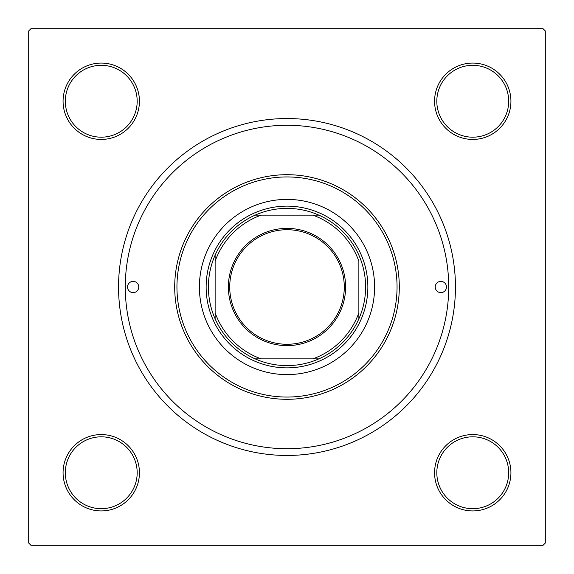 <?xml version="1.0" encoding="UTF-8"?>
<svg xmlns="http://www.w3.org/2000/svg" width="574" height="574" viewBox="0 0 574 574"><rect width="100%" height="100%" fill="white"/><g stroke="black" fill="none" stroke-linecap="round" stroke-linejoin="round"><path stroke-width="0.86" d="M63.068 472.754A38.185 38.185 0 0 1 101.246 434.568A38.185 38.185 0 0 1 139.432 472.754A38.185 38.185 0 0 1 101.246 510.932A38.185 38.185 0 0 1 63.068 472.754M137.186 472.754A35.94 35.94 0 0 0 101.246 436.814A35.94 35.94 0 0 0 65.314 472.754A35.94 35.94 0 0 0 101.246 508.686A35.94 35.94 0 0 0 137.186 472.754M63.068 101.246A38.185 38.185 0 0 1 101.246 63.068A38.185 38.185 0 0 1 139.432 101.246A38.185 38.185 0 0 1 101.246 139.432A38.185 38.185 0 0 1 63.068 101.246M137.186 101.246A35.94 35.94 0 0 0 101.246 65.314A35.94 35.94 0 0 0 65.314 101.246A35.94 35.94 0 0 0 101.246 137.186A35.94 35.94 0 0 0 137.186 101.246M434.568 101.246A38.185 38.185 0 0 1 472.754 63.068A38.185 38.185 0 0 1 510.932 101.246A38.185 38.185 0 0 1 472.754 139.432A38.185 38.185 0 0 1 434.568 101.246M508.686 101.246A35.94 35.94 0 0 0 472.754 65.314A35.94 35.94 0 0 0 436.814 101.246A35.94 35.94 0 0 0 472.754 137.186A35.94 35.94 0 0 0 508.686 101.246M434.568 472.754A38.185 38.185 0 0 1 472.754 434.568A38.185 38.185 0 0 1 510.932 472.754A38.185 38.185 0 0 1 472.754 510.932A38.185 38.185 0 0 1 434.568 472.754M508.686 472.754A35.94 35.94 0 0 0 472.754 436.814A35.94 35.94 0 0 0 436.814 472.754A35.94 35.94 0 0 0 472.754 508.686A35.94 35.94 0 0 0 508.686 472.754M118.545 287A168.455 168.455 0 0 1 287 118.545A168.455 168.455 0 0 1 455.455 287A168.455 168.455 0 0 1 287 455.455A168.455 168.455 0 0 1 118.545 287M543.054 28.7L30.946 28.7L28.7 30.946L28.7 543.054L30.946 545.3L543.054 545.3L545.3 543.054L545.3 30.946L543.054 28.7M446.472 287A5.618 5.618 0 0 0 440.854 281.382A5.618 5.618 0 0 0 435.243 287A5.618 5.618 0 0 0 440.854 292.618A5.618 5.618 0 0 0 446.472 287M138.757 287A5.618 5.618 0 0 0 133.146 281.382A5.618 5.618 0 0 0 127.528 287A5.618 5.618 0 0 0 133.146 292.618A5.618 5.618 0 0 0 138.757 287M374.6 287A87.6 87.6 0 0 0 287 199.4A87.6 87.6 0 0 0 199.4 287A87.6 87.6 0 0 0 287 374.6A87.6 87.6 0 0 0 374.6 287M176.943 287A110.057 110.057 0 0 0 287 397.057A110.057 110.057 0 0 0 397.057 287A110.057 110.057 0 0 0 287 176.943A110.057 110.057 0 0 0 176.943 287M399.303 287A112.303 112.303 0 0 1 287 399.303A112.303 112.303 0 0 1 174.697 287A112.303 112.303 0 0 1 287 174.697A112.303 112.303 0 0 1 399.303 287M125.283 287A161.717 161.717 0 0 0 287 448.717A161.717 161.717 0 0 0 448.717 287A161.717 161.717 0 0 0 287 125.283A161.717 161.717 0 0 0 125.283 287M287 228.38A58.62 58.62 0 0 1 345.62 287A58.62 58.62 0 0 1 287 345.62A58.62 58.62 0 0 1 228.38 287A58.62 58.62 0 0 1 287 228.38M287 344.278A57.278 57.278 0 0 0 344.278 287A57.278 57.278 0 0 0 287 229.722A57.278 57.278 0 0 0 229.722 287A57.278 57.278 0 0 0 287 344.278M287 208.384A78.616 78.616 0 0 0 255.157 215.128L261.192 215.128L255.157 215.128A78.616 78.616 0 0 0 215.128 318.843L215.128 312.808L215.128 318.843A78.616 78.616 0 0 0 318.843 358.872L312.808 358.872L318.843 358.872A78.616 78.616 0 0 0 358.872 318.843L358.872 261.192A76.364 76.364 0 0 0 312.808 215.128L261.192 215.128A76.364 76.364 0 0 0 215.128 261.192L215.128 312.808A76.364 76.364 0 0 0 261.192 358.872L312.808 358.872A76.364 76.364 0 0 0 358.872 312.808L358.872 318.843A78.616 78.616 0 0 0 318.843 215.128L312.808 215.128L318.843 215.128A78.616 78.616 0 0 0 287 208.384M287 367.862A80.862 80.862 0 0 1 206.138 287A80.862 80.862 0 0 1 287 206.138A80.862 80.862 0 0 1 367.862 287A80.862 80.862 0 0 1 287 367.862M255.157 358.872L261.192 358.872L255.157 358.872M215.128 255.157L215.128 261.192L215.128 255.157"/></g></svg>
